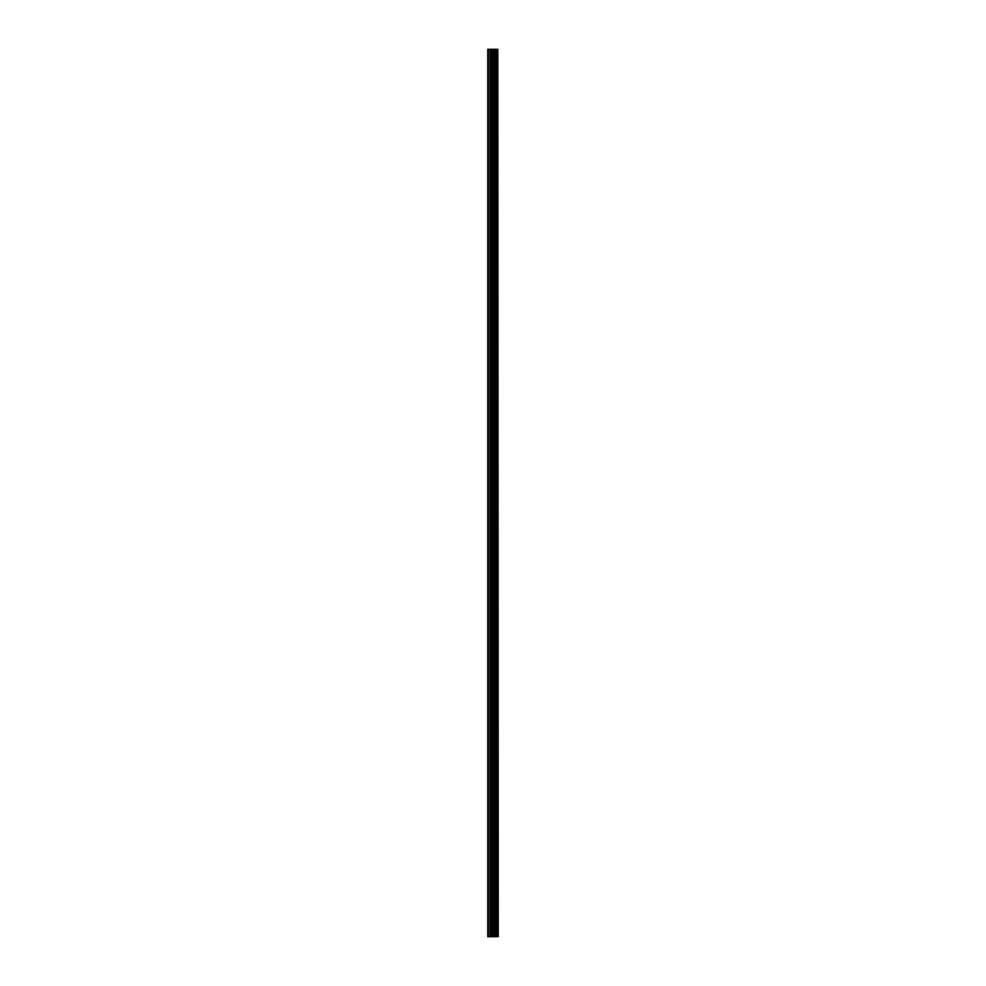 <?xml version="1.0" encoding="UTF-8"?>
<svg xmlns="http://www.w3.org/2000/svg" width="986" height="986" viewBox="0 0 986 986"><rect width="100%" height="100%" fill="white"/><g stroke="black" fill="none" stroke-linecap="round" stroke-linejoin="round"><path stroke-width="1.48" d="M497.819 936.7L497.819 49.3L498.238 936.7L496.71 936.7L496.71 49.3L487.762 49.3L487.762 936.7L491.891 936.7L491.891 49.3M491.891 936.7L496.71 936.7L496.71 49.3L497.819 49.3M495.44 49.3L495.44 936.7L495.44 49.3M495.564 936.7L495.564 49.3M494.356 936.7L494.356 49.3M493.937 936.7L493.937 49.3M493.53 936.7L493.53 49.3M488.44 936.7L488.44 49.3M487.762 936.7L487.762 49.3M497.733 936.7L497.733 49.3M496.599 936.7L496.599 49.3M494.454 936.7L494.454 49.3M492.297 936.7L492.297 49.3M490.51 936.7L490.51 49.3M490.104 936.7L490.104 49.3M496.71 936.7L496.71 49.3"/></g></svg>
